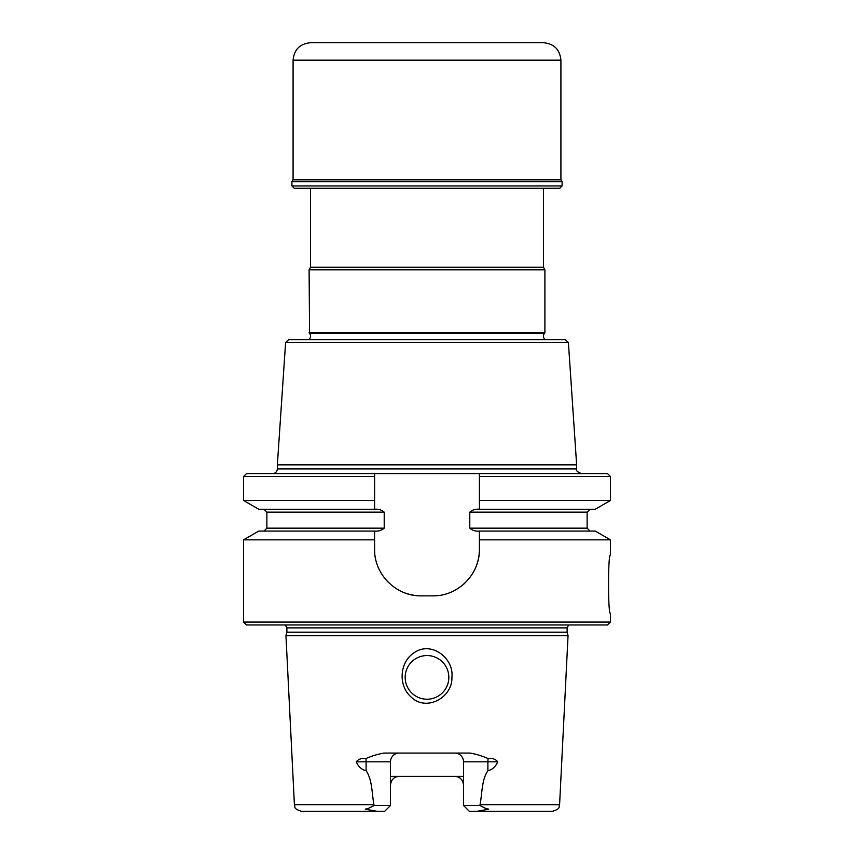 <?xml version="1.0" encoding="UTF-8"?>
<svg xmlns="http://www.w3.org/2000/svg" width="854" height="854" viewBox="0 0 854 854"><rect width="100%" height="100%" fill="white"/><g stroke="black" fill="none" stroke-linecap="round" stroke-linejoin="round"><path stroke-width="1.28" d="M610.418 476.489L610.418 500.497L479.404 500.497L479.404 473.586L479.404 476.489L610.418 476.489L607.504 473.586L246.496 473.586L243.582 476.489L243.582 500.497L374.596 500.497L374.596 509.251C378.397 508.92 381.61 509.891 384.215 512.154L384.215 528.167C381.61 530.441 378.397 531.412 374.596 531.081L258.741 531.081L243.582 539.835L243.582 622.064L610.418 622.064L610.418 613.332C607.899 615.061 607.909 553.371 610.418 555.1L610.418 539.835L479.404 539.835L479.404 549.282A46.586 46.586 0 0 1 475.827 567.173M309.095 332.686L544.905 332.686L544.905 269.789L309.095 269.789L309.586 333.327C311.005 335.526 310.835 337.597 309.095 339.55L544.905 339.657M543.454 188.264L543.454 267.27L310.546 267.27L309.095 269.789M543.454 267.27L544.905 269.789M568.401 342.561L565.295 339.657L288.705 339.657L285.599 342.561L568.401 342.561L576.642 464.843L277.358 464.843L277.358 468.921C277.08 471.75 275.532 473.308 272.693 473.586M576.642 464.843L576.642 468.921C575.607 470.266 577.155 471.814 581.307 473.586M374.596 500.497L374.596 473.586L374.596 476.489L243.582 476.489M479.404 549.282C479.863 574.379 457.936 596.338 432.818 595.857L421.182 595.857A46.586 46.586 0 0 1 403.301 592.292M388.26 582.236A46.586 46.586 0 0 1 384.759 578.318M379.347 569.778A46.586 46.586 0 0 1 378.183 567.205M465.75 582.225A46.586 46.586 0 0 1 461.331 586.111M453.026 591.246A46.586 46.586 0 0 1 450.731 592.281M610.418 539.835L595.259 531.081L479.404 531.081C475.593 531.412 472.39 530.441 469.785 528.167L469.785 512.154C472.401 509.881 475.614 508.909 479.404 509.251L479.404 500.497M610.418 500.497L595.259 509.251L479.404 509.251M374.596 509.251L258.741 509.251L243.582 500.497M374.596 531.081L374.596 549.282C374.137 574.443 396.128 596.338 421.182 595.857M479.404 531.081L479.404 539.835M374.596 539.835L243.582 539.835M243.582 622.064L246.496 624.968L607.504 624.968L610.418 622.064M567.12 627.882L286.88 627.882L286.88 632.163L567.12 632.163L567.12 627.882L568.679 624.968M567.12 632.163L568.049 635.622L285.951 635.622L294.406 804.66C295.804 806.71 292.143 808.236 301.387 811.3L384.674 811.3L390.491 805.482L374.159 805.482L367.604 808.77C364.455 809.09 364.594 809.4 368.021 809.688L376.945 811.3M390.491 805.482L390.491 761.811L356.257 761.811C358.349 766.668 361.626 769.646 366.11 770.746C372.44 780.033 371.789 793.473 373.945 804.66L374.159 805.482M356.257 761.811C358.456 759.089 361.648 758.021 365.832 758.608C371.437 756.078 377.468 754.231 383.916 753.068L470.084 753.068C476.447 754.199 482.478 756.046 488.168 758.608C492.363 758.032 495.555 759.089 497.743 761.811L487.89 761.811A8.732 3.96 90 0 1 488.168 758.608M486.396 808.77C489.545 809.09 489.406 809.4 485.979 809.688L486.396 808.77L479.841 805.482L480.055 804.66C482.211 793.483 481.581 779.969 487.89 770.746C492.352 769.657 495.64 766.668 497.743 761.811M463.508 776.361L390.491 776.361M411.318 697.206C426.488 711.99 452.705 697.398 451.905 677.382C454.179 658.135 431.238 640.628 414.201 652.691C399.416 662.074 397.932 685.805 411.318 697.206M485.979 809.688L477.055 811.3L485.979 809.688M480.055 804.66L559.594 804.66C558.196 806.71 561.857 808.236 552.613 811.3L469.326 811.3L463.508 805.482L479.841 805.482M458.673 777.279A8.732 8.732 0 0 1 463.508 785.093C462.911 779.713 459.996 776.798 454.776 776.361M396.149 776.926A8.732 8.732 0 0 0 390.491 785.093C391.1 779.702 394.004 776.788 399.224 776.361M390.491 761.811A8.732 8.732 0 0 1 399.224 753.068M487.89 770.746L487.89 761.811L463.508 761.811A8.732 8.732 0 0 0 454.776 753.068M463.508 761.811L463.508 805.482M448.83 677.382A21.83 21.83 0 0 0 427 655.541A21.83 21.83 0 0 0 405.17 677.382A21.83 21.83 0 0 0 427 699.212A21.83 21.83 0 0 0 448.83 677.382M427 699.212A21.83 21.83 0 0 0 445.905 666.462A21.83 21.83 0 0 0 408.095 666.462A21.83 21.83 0 0 0 427 699.212M559.754 188.264L294.246 188.264L291.908 185.937L562.092 185.937L559.754 188.264M291.908 181.667L562.092 181.667L560.918 179.532L560.918 60.164C559.882 49.553 554.065 43.735 543.454 42.7L310.546 42.7C299.935 43.735 294.118 49.553 293.082 60.164L293.082 179.532L291.908 181.667L291.908 185.937M562.092 181.667L562.092 185.937M544.905 339.55C543.165 337.597 542.995 335.526 544.414 333.327L309.586 333.327M277.358 468.921L576.642 468.921M590.039 509.251L587.125 512.154L469.785 512.154M384.215 512.154L266.875 512.154L266.875 528.167L263.961 531.081M384.215 528.167L266.875 528.167M587.125 512.154L587.125 528.167L469.785 528.167M373.945 804.66L294.406 804.66M365.832 758.608A8.732 3.96 90 0 1 366.11 761.811L366.11 770.746M368.021 809.688L367.604 808.77M561.601 181.176L292.399 181.176M560.918 179.532L293.082 179.532M560.918 60.164L293.082 60.164M544.414 333.327L544.905 332.686M310.546 188.264L310.546 267.27M285.599 342.561L277.358 464.843M266.875 512.154L263.961 509.251M587.125 528.167L590.039 531.081M286.88 627.882L285.321 624.968M286.88 632.163L285.951 635.622M559.594 804.66L568.049 635.622"/></g></svg>
